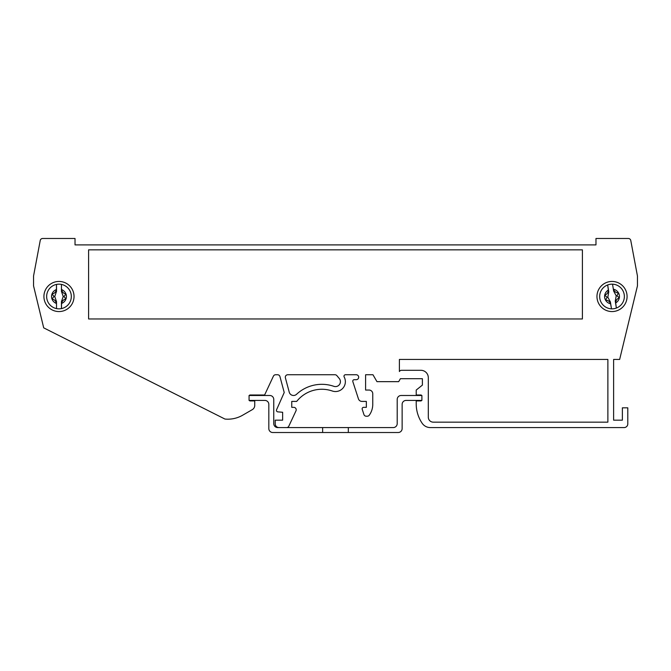 <?xml version="1.0" encoding="UTF-8"?>
<svg xmlns="http://www.w3.org/2000/svg" width="671" height="671" viewBox="0 0 671 671"><rect width="100%" height="100%" fill="white"/><g stroke="black" fill="none" stroke-linecap="round" stroke-linejoin="round"><path stroke-width="1.01" d="M340.415 381.656A4.94 4.94 0 0 0 339.258 378.486L336.867 375.626A2.466 2.466 0 0 0 334.972 374.745L287.784 374.745A2.466 2.466 0 0 0 285.401 377.857L289.243 392.191A4.445 4.445 0 0 0 296.565 394.288A37.031 37.031 0 0 1 333.873 386.328A4.94 4.94 0 0 0 340.415 381.656M286.601 427.578A2.466 2.466 0 0 0 288.832 426.152L295.978 410.845A2.466 2.466 0 0 0 293.739 407.339L291.759 407.339L291.759 401.409L296.699 401.409A32.099 32.099 0 0 1 332.271 391A9.872 9.872 0 0 0 344.156 376.934A1.485 1.485 0 0 1 345.456 374.745L356.217 374.745A2.466 2.466 0 0 1 358.683 377.211A2.466 2.466 0 0 1 356.217 379.685L354.246 379.685A1.485 1.485 0 0 0 352.837 381.623L358.431 398.851A3.707 3.707 0 0 0 361.954 401.409L366.341 401.409L366.341 407.339L363.623 407.339A1.485 1.485 0 0 0 362.214 409.276L363.917 414.519A2.466 2.466 0 0 0 366.265 416.221L367.263 416.221A2.466 2.466 0 0 0 369.268 415.198A18.52 18.52 0 0 0 372.757 404.37L372.757 393.76A3.707 3.707 0 0 0 369.058 390.052L365.603 390.052L365.603 374.745L372.967 374.745L376.959 381.656L398.683 381.656L400.394 378.696L422.386 378.696L422.386 385.112L416.213 390.052L416.213 394.993L421.153 394.993L421.153 395.487L421.153 394.993M43.917 296.498A15.064 15.064 0 0 0 58.981 311.562A15.064 15.064 0 0 0 74.036 296.498A15.064 15.064 0 0 0 58.981 281.443A15.064 15.064 0 0 0 43.917 296.498M596.964 296.498A15.064 15.064 0 0 0 612.019 311.562A15.064 15.064 0 0 0 627.083 296.498A15.064 15.064 0 0 0 612.019 281.443A15.064 15.064 0 0 0 596.964 296.498M421.153 400.914L421.153 400.419L421.153 400.914L416.213 400.914L416.213 403.875A34.565 34.565 0 0 0 422.143 423.233A9.872 9.872 0 0 0 430.321 427.578L624.097 427.578A3.707 3.707 0 0 0 627.796 423.879L627.796 407.825L622.369 407.825L622.369 420.172L613.621 420.172L613.621 359.438L619.652 359.438L637.45 285.888L637.45 276.007L630.774 240.495A2.466 2.466 0 0 0 628.341 238.482L595.974 238.482L595.974 244.898L75.026 244.898L75.026 238.482L42.659 238.482A2.466 2.466 0 0 0 40.226 240.495L33.55 276.007L33.55 285.888L43.707 327.859L224.944 419.048A29.625 29.625 0 0 0 242.65 415.215L252.279 409.654A4.94 4.94 0 0 0 254.745 405.385L254.745 400.914L249.805 400.914L249.805 400.419L249.805 400.914M88.606 318.968L582.394 318.968L582.394 249.838L88.606 249.838L88.606 318.968M420.902 370.3L401.535 370.3A2.466 2.466 0 0 0 399.396 371.533A2.466 2.466 0 0 1 401.535 370.3L420.902 370.3A7.406 7.406 0 0 1 428.308 377.706L428.308 417.211A4.94 4.94 0 0 0 433.248 422.151L607.876 422.151L607.876 359.438L399.396 359.438L607.876 359.438L607.876 422.151M399.396 371.533L399.396 359.438L399.396 371.533M249.805 394.993L249.805 395.487L249.805 394.993L264.617 394.993L273.399 376.171A2.466 2.466 0 0 1 275.63 374.745L277.559 374.745A2.466 2.466 0 0 1 279.95 376.574L284.219 392.518L276.561 409.771A1.485 1.485 0 0 0 277.786 411.851L282.642 412.271L282.642 420.172L275.236 420.172L275.236 423.879A3.707 3.707 0 0 0 278.943 427.578M285.401 377.857A2.466 2.466 0 0 1 287.784 374.745M345.456 374.745A1.485 1.485 0 0 0 343.971 376.23M595.974 244.403L595.974 244.898L75.026 244.898L75.026 244.403M637.45 276.007L630.774 240.495M75.026 238.482L42.659 238.482M252.279 409.654L242.65 415.215M254.745 400.914L254.745 405.385M276.561 409.771L284.219 392.518M282.642 420.172L282.642 412.271L277.786 411.851M291.759 401.409L291.759 407.339L293.739 407.339A2.466 2.466 0 0 1 295.978 410.845L288.832 426.152M356.217 379.685A2.466 2.466 0 0 0 358.683 377.211A2.466 2.466 0 0 0 356.217 374.745M358.431 398.851L352.837 381.623M363.623 407.339L366.341 407.339L366.341 401.409L361.954 401.409M363.917 414.519L362.214 409.276M367.263 416.221L366.265 416.221M372.757 393.76L372.757 404.37M372.967 374.745L365.603 374.745L365.603 390.052L369.058 390.052M422.386 385.112L422.386 378.696L400.394 378.696M624.097 427.578L430.321 427.578M627.796 407.825L627.796 423.879M613.621 359.438L613.621 420.172L622.369 420.172M339.258 378.486A4.94 4.94 0 0 1 333.873 386.328M433.248 422.151A4.94 4.94 0 0 1 428.308 417.211L428.308 377.706M348.316 432.518L398.188 432.518A3.951 3.951 0 0 0 402.139 428.568L402.139 404.37A3.951 3.951 0 0 1 406.089 400.419L421.891 400.419L421.891 395.487L401.149 395.487A3.951 3.951 0 0 0 397.198 399.438L397.198 423.627A3.951 3.951 0 0 1 393.248 427.578L277.71 427.578A3.951 3.951 0 0 1 273.76 423.627L273.76 399.438A3.951 3.951 0 0 0 269.809 395.487L249.067 395.487L249.067 400.419L264.869 400.419A3.951 3.951 0 0 1 268.819 404.37L268.819 428.568A3.951 3.951 0 0 0 272.77 432.518L348.316 432.518L348.316 427.578M322.642 432.518L322.642 427.578M61.447 291.424L61.447 284.403A12.346 12.346 0 0 0 56.515 284.403L56.515 291.424L54.728 296.498L56.515 301.581L56.515 308.593A12.346 12.346 0 0 0 61.447 308.593L61.447 301.581L63.233 296.498L61.447 291.424L61.447 284.403A12.346 12.346 0 0 1 61.447 308.593L61.564 303.443A7.406 7.406 0 0 0 65.959 298.972L65.993 298.972A7.431 7.431 0 0 0 65.993 294.032L65.959 294.032A7.406 7.406 0 0 0 61.564 289.562C62.076 292.028 63.544 293.521 65.959 294.032M63.233 296.498L63.938 296.498L65.993 294.032M51.994 294.032C54.418 293.521 55.886 292.028 56.398 289.562A7.406 7.406 0 0 0 51.994 294.032L51.969 294.032A7.431 7.431 0 0 0 51.969 298.972L51.994 298.972A7.406 7.406 0 0 0 56.398 303.443C55.886 300.977 54.418 299.484 51.994 298.972M65.959 298.972C63.544 299.484 62.076 300.977 61.564 303.443M56.515 301.581L56.515 308.593A12.346 12.346 0 0 1 56.515 284.403L56.398 289.562M61.447 304.584L61.447 301.581M51.969 294.032L54.016 296.498L51.969 298.972M63.938 296.498L65.993 298.972M61.564 289.562L61.447 288.421M54.016 296.498L54.728 296.498M56.398 303.443L56.515 304.584M613.655 291.097L612.539 284.168A12.346 12.346 0 0 0 607.666 284.949L608.782 291.877L607.825 297.178L610.384 301.908L611.499 308.836A12.346 12.346 0 0 0 616.372 308.056L615.265 301.12L616.213 295.827L613.655 291.097L612.539 284.168A12.346 12.346 0 0 1 616.372 308.056L615.668 302.948A7.406 7.406 0 0 0 619.308 297.832L619.333 297.832A7.431 7.431 0 0 0 618.545 292.95L618.519 292.95A7.406 7.406 0 0 0 613.47 289.235C614.368 291.591 616.053 292.833 618.519 292.95L616.917 295.718L619.333 297.832M604.73 295.165C607.045 294.275 608.253 292.573 608.371 290.057A7.406 7.406 0 0 0 604.73 295.165L604.705 295.173A7.431 7.431 0 0 0 605.494 300.054L605.519 300.046A7.406 7.406 0 0 0 610.568 303.762C609.679 301.413 607.993 300.172 605.519 300.046M619.308 297.832C617.001 298.729 615.785 300.432 615.668 302.948M610.568 303.762L611.499 308.836A12.346 12.346 0 0 1 607.666 284.949L608.371 290.057M615.735 304.089L615.265 301.12M604.705 295.173L607.121 297.287L605.494 300.054M613.47 289.235L613.177 288.136M616.213 295.827L616.917 295.718M607.121 297.287L607.825 297.178M56.515 308.593A12.346 12.346 0 0 1 56.515 284.403M61.447 284.403A12.346 12.346 0 0 1 71.327 296.498M611.499 308.836A12.346 12.346 0 0 1 607.666 284.949M612.539 284.168A12.346 12.346 0 0 1 624.206 294.544"/></g></svg>
